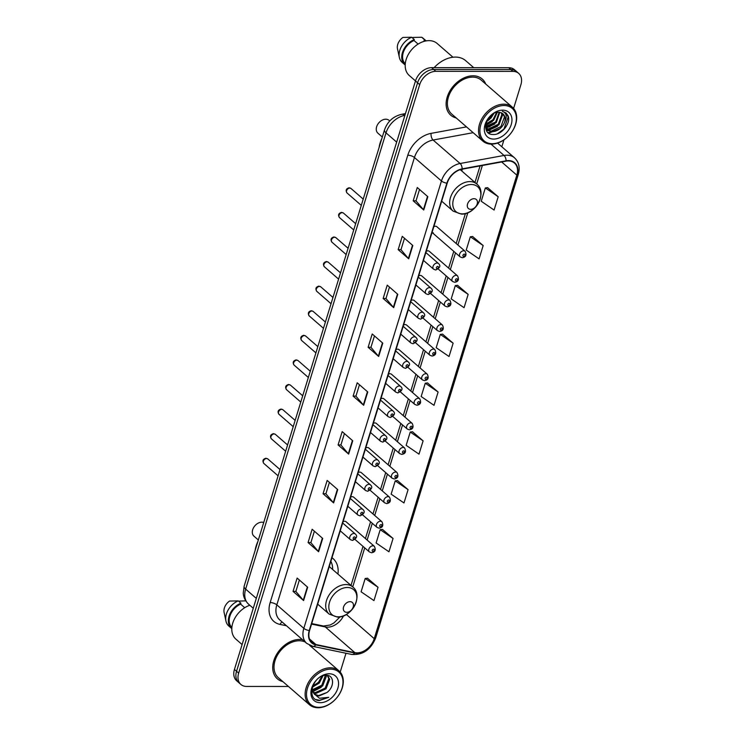 <?xml version="1.0" encoding="UTF-8"?>
<svg xmlns="http://www.w3.org/2000/svg" width="745" height="745" viewBox="0 0 745 745"><rect width="100%" height="100%" fill="white"/><g stroke="black" fill="none" stroke-linecap="round" stroke-linejoin="round"><path stroke-width="1.12" d="M423.095 318.162L437.501 330.687A3.744 2.673 -49 0 1 437.343 326.943A3.744 2.673 -49 0 1 440.984 324.531A3.744 2.673 -49 0 1 442.418 325.025L414.192 300.496A3.744 2.673 131 0 0 412.758 299.993A3.744 2.673 131 0 0 411.128 300.431M415.533 342.747L429.94 355.272A3.744 2.673 -49 0 1 429.772 351.528A3.744 2.673 -49 0 1 433.413 349.116A3.744 2.673 -49 0 1 434.847 349.61L406.621 325.081A3.744 2.673 131 0 0 405.187 324.587A3.744 2.673 131 0 0 403.567 325.016M407.962 367.341L422.368 379.857A3.744 2.673 -49 0 1 422.21 376.113A3.744 2.673 -49 0 1 425.851 373.701A3.744 2.673 -49 0 1 427.285 374.204L399.059 349.675A3.744 2.673 131 0 0 397.625 349.172A3.744 2.673 131 0 0 396.005 349.601M400.4 391.926L414.807 404.442A3.744 2.673 -49 0 1 414.648 400.698A3.744 2.673 -49 0 1 418.29 398.286A3.744 2.673 -49 0 1 419.724 398.789L391.498 374.26A3.744 2.673 131 0 0 390.063 373.757A3.744 2.673 131 0 0 388.443 374.186M430.657 293.577L445.063 306.093A3.744 2.673 -49 0 1 444.905 302.358A3.744 2.673 -49 0 1 448.546 299.937A3.744 2.673 -49 0 1 449.98 300.44L421.754 275.911A3.744 2.673 131 0 0 420.32 275.408A3.744 2.673 131 0 0 418.699 275.846M433.394 232.896A3.744 2.673 131 0 1 432.044 232.459L460.187 256.923A3.744 2.673 -49 0 1 460.028 253.179A3.744 2.673 -49 0 1 463.669 250.767A3.744 2.673 -49 0 1 465.103 251.27L436.877 226.741A3.744 2.673 131 0 0 435.443 226.238A3.744 2.673 131 0 0 433.823 226.666M438.218 268.992L452.625 281.508A3.744 2.673 -49 0 1 452.466 277.764A3.744 2.673 -49 0 1 456.108 275.352A3.744 2.673 -49 0 1 457.542 275.855L429.316 251.326A3.744 2.673 131 0 0 427.881 250.823A3.744 2.673 131 0 0 426.261 251.261M392.839 416.511L407.245 429.027A3.744 2.673 -49 0 1 407.087 425.293A3.744 2.673 -49 0 1 410.728 422.871A3.744 2.673 -49 0 1 412.162 423.374L383.936 398.845A3.744 2.673 131 0 0 382.502 398.342A3.744 2.673 131 0 0 380.881 398.78M385.277 441.096L399.683 453.621A3.744 2.673 -49 0 1 399.525 449.878A3.744 2.673 -49 0 1 403.157 447.456A3.744 2.673 -49 0 1 404.591 447.959L376.365 423.43A3.744 2.673 131 0 0 374.931 422.927A3.744 2.673 131 0 0 373.31 423.365M377.715 465.681L392.112 478.206A3.744 2.673 -49 0 1 391.954 474.463A3.744 2.673 -49 0 1 395.595 472.051A3.744 2.673 -49 0 1 397.029 472.544L368.803 448.015A3.744 2.673 131 0 0 367.369 447.512A3.744 2.673 131 0 0 365.748 447.95M370.144 490.275L384.55 502.791A3.744 2.673 -49 0 1 384.392 499.048A3.744 2.673 -49 0 1 388.033 496.636A3.744 2.673 -49 0 1 389.467 497.139L361.241 472.6A3.744 2.673 131 0 0 359.807 472.106A3.744 2.673 131 0 0 358.187 472.535M362.582 514.86L376.989 527.376A3.744 2.673 -49 0 1 376.83 523.633A3.744 2.673 -49 0 1 380.471 521.221A3.744 2.673 -49 0 1 381.906 521.724L353.679 497.194A3.744 2.673 131 0 0 352.245 496.692A3.744 2.673 131 0 0 350.625 497.12M355.02 539.445L369.427 551.961A3.744 2.673 -49 0 1 369.269 548.218A3.744 2.673 -49 0 1 372.91 545.806A3.744 2.673 -49 0 1 374.335 546.308L346.108 521.779A3.744 2.673 131 0 0 344.684 521.277A3.744 2.673 131 0 0 343.054 521.714M337.96 574.097A26.475 18.914 131 0 0 333.052 558.582A26.475 18.914 131 0 0 331.972 557.735M461.928 171.126A26.475 18.914 131 0 0 462.114 169.199L506.06 161.153A15.98 11.417 -49 0 1 508.36 160.939A15.98 11.417 -49 0 1 514.469 163.081A15.98 11.417 -49 0 1 516.834 175.15L374.241 638.661A15.98 11.417 -49 0 1 354.862 652.639L315.899 644.527A15.98 11.417 -49 0 1 311.941 642.609A15.98 11.417 -49 0 1 309.575 630.531L447.205 183.177A15.98 11.417 -49 0 1 462.124 169.199M513.603 108.444L520.904 84.706A14.984 10.709 131 0 0 518.688 73.382L514.469 69.713A14.984 10.709 131 0 0 508.733 67.711L431.625 67.655A14.984 10.709 131 0 0 415.477 80.963L234.442 669.448A14.984 10.709 131 0 0 236.659 680.772L238.763 682.606A14.984 10.709 131 0 1 236.547 671.282A14.984 10.709 131 0 0 238.763 682.606L240.877 684.441A14.984 10.709 131 0 0 246.614 686.443L288.436 686.471M518.688 73.382A14.984 10.709 131 0 0 512.951 71.38L435.844 71.324L433.739 69.49A14.984 10.709 131 0 0 417.591 82.797L236.547 671.282L417.591 82.797A14.984 10.709 131 0 1 433.739 69.49L510.846 69.546L433.739 69.49L431.625 67.655M516.574 71.548A14.984 10.709 131 0 0 510.846 69.546A14.984 10.709 131 0 1 516.574 71.548M473.038 75.794A23.98 17.135 131 0 0 449.738 91.244A23.98 17.135 131 0 0 450.753 115.196A23.98 17.135 131 0 0 456.238 117.971A23.98 17.135 131 0 1 450.753 115.196A23.98 17.135 131 0 1 449.738 91.244A23.98 17.135 131 0 1 473.038 75.794A23.98 17.135 131 0 1 482.211 78.998A23.98 17.135 131 0 0 473.038 75.794M299.639 639.424A23.98 17.135 131 0 0 276.339 654.874A23.98 17.135 131 0 0 277.354 678.825A23.98 17.135 131 0 0 282.839 681.601A23.98 17.135 131 0 1 277.354 678.825A23.98 17.135 131 0 1 276.339 654.874A23.98 17.135 131 0 1 299.639 639.424A23.98 17.135 131 0 1 302.47 639.666A23.98 17.135 131 0 0 299.639 639.424M508.463 160.585A16.381 11.706 131 0 0 506.106 160.808L462.179 168.854A16.381 11.706 131 0 0 446.879 183.177L309.259 630.531A16.381 11.706 131 0 0 315.731 644.881L354.695 652.983A16.381 11.706 131 0 0 374.567 638.661L517.16 175.15A16.381 11.706 131 0 0 508.463 160.585M378.041 587.293L365.19 578.483L361.101 591.8L373.953 600.6L378.041 587.293L367.462 578.232M393.062 538.477L380.211 529.667L376.113 542.975L388.965 551.784L393.062 538.477L382.474 529.406M408.083 489.651L395.232 480.851L391.134 494.159L403.986 502.968L408.083 489.651L397.495 480.59M423.104 440.835L410.253 432.026L406.155 445.342L419.007 454.152L423.104 440.835L412.516 431.774M498.191 196.745L485.34 187.936L481.242 201.252L494.093 210.053L498.191 196.745L487.612 187.684M483.17 245.561L470.319 236.752L466.23 250.069L479.082 258.878L483.17 245.561L472.591 236.5M468.158 294.377L455.307 285.577L451.209 298.885L464.06 307.694L468.158 294.377L457.57 285.316M453.137 343.203L440.286 334.393L436.188 347.701L449.039 356.51L453.137 343.203L442.549 334.132M438.116 392.019L425.265 383.209L421.167 396.526L434.018 405.327L438.116 392.019L427.537 382.958M485.721 84.036A23.98 17.135 131 0 0 482.211 78.998A23.98 17.135 131 0 1 485.721 84.036M312.332 647.666A23.98 17.135 131 0 0 311.559 646.036A23.98 17.135 131 0 1 312.332 647.666M340.204 672.083L345.997 653.263M501.813 146.774L503.937 139.864M435.844 71.324A14.984 10.709 131 0 0 419.705 84.632L238.661 673.117A14.984 10.709 131 0 0 240.877 684.441M333.62 502.922L323.069 493.749L327.167 480.432L337.718 489.605L333.62 502.922A3.995 1.471 17.1 0 1 333.304 502.596L337.392 489.316M318.609 551.738L308.058 542.565L312.146 529.248L322.697 538.421L318.609 551.738A3.995 1.471 17.1 0 1 318.283 551.421L322.371 538.132M303.588 600.554L293.036 591.381L297.134 578.073L307.685 587.237L303.588 600.554A3.995 1.471 17.1 0 1 303.271 600.237L307.35 586.958M378.674 356.464L368.123 347.291L372.221 333.974L382.772 343.147L378.674 356.464A3.995 1.471 17.1 0 1 378.358 356.147L382.446 342.858M393.695 307.648L383.144 298.475L387.242 285.158L397.793 294.331L393.695 307.648A3.995 1.471 17.1 0 1 393.379 307.322L397.467 294.042M408.716 258.822L398.165 249.659L402.263 236.342L412.814 245.515L408.716 258.822A3.995 1.471 17.1 0 1 408.4 258.506L412.488 245.226M423.737 210.006L413.186 200.833L417.274 187.526L427.835 196.689L423.737 210.006A3.995 1.471 17.1 0 1 423.421 209.69L427.5 196.41M348.641 454.096L338.09 444.933L342.188 431.616L352.739 440.789L348.641 454.096A3.995 1.471 17.1 0 1 348.325 453.779L352.413 440.5M363.662 405.28L353.111 396.107L357.209 382.8L367.76 391.963L363.662 405.28A3.995 1.471 17.1 0 1 363.346 404.963L367.425 391.684M353.111 396.107L355.942 396.117M359.444 384.746L355.933 396.163L363.346 404.963M338.09 444.933L340.931 444.933M344.423 433.562L340.912 444.979L348.325 453.779M413.186 200.833L416.017 200.843M419.519 189.472L416.008 200.889L423.421 209.69M398.165 249.659L400.996 249.659M404.498 238.288L400.987 249.705L408.4 258.506M383.144 298.475L385.985 298.475M389.477 287.104L385.966 298.522L393.379 307.322M368.123 347.291L370.963 347.291M374.465 335.921L370.945 347.338L378.358 356.147M293.036 591.381L295.867 591.39M299.369 580.02L295.858 591.437L303.271 600.237M308.058 542.565L310.888 542.565M314.39 531.194L310.879 542.611L318.283 551.421M323.069 493.749L325.91 493.749M329.402 482.378L325.891 493.795L333.304 502.596M425.265 383.209L427.667 382.939M440.286 334.393L442.688 334.123M455.307 285.577L457.709 285.298M470.319 236.752L472.73 236.482M485.34 187.936L487.742 187.666M410.253 432.026L412.656 431.755M395.232 480.851L397.634 480.572M380.211 529.667L382.613 529.397M365.19 578.483L367.602 578.213M492.268 143.692A21.484 15.347 131 0 0 515.41 124.62A21.484 15.347 131 0 0 504.011 105.52A21.484 15.347 131 0 0 480.87 124.592A21.484 15.347 131 0 0 492.268 143.692M491.467 144.12A22.48 16.064 131 0 0 513.305 129.63A22.48 16.064 131 0 0 512.355 107.178A22.48 16.064 131 0 0 503.75 104.179A22.48 16.064 131 0 0 481.913 118.66A22.48 16.064 131 0 0 482.862 141.112A22.48 16.064 131 0 0 491.467 144.12M512.355 107.178L481.223 80.125A22.48 16.064 131 0 0 472.628 77.126A22.48 16.064 131 0 0 450.781 91.616A22.48 16.064 131 0 0 451.74 114.059L482.862 141.112M473.764 67.693L465.709 60.69A26.978 19.277 131 0 0 455.391 57.086A26.978 19.277 131 0 0 434.13 67.665M452.969 57.225L437.147 43.471A21.233 15.17 131 0 0 429.018 40.64A21.233 15.17 131 0 0 408.39 54.32A21.233 15.17 131 0 0 409.294 75.524L415.496 80.916M499.727 112.365L496.319 122.562L485.619 127.116M499.187 112.299L495.667 121.984L485.6 126.603M501.627 112.942L502.484 115.205L498.964 124.853L489.111 129.481L486.029 128.736M501.189 112.756L501.823 114.628L498.303 124.275L488.459 128.904L485.787 128.354M504.579 122.32A11.296 8.065 131 0 0 502.903 113.789A11.296 8.065 131 0 0 498.582 112.281C486.485 111.601 480.022 134.696 492.818 134.482C501.46 135.441 511.126 123.158 508.164 115.931L506.106 112.989L502.307 111.247C506.563 112.942 507.317 116.63 504.579 122.32C501.944 128.224 497.669 131.371 491.756 131.772L487.202 130.058L485.787 128.345M502.782 113.687L504.467 116.918L500.938 126.575L491.095 131.204L486.876 129.76M487.202 130.058L485.898 128.848M493.916 113.445L491.048 117.971L486.718 121.286M492.659 114.171L490.387 117.403L487.351 119.973M497.315 112.355L493.684 120.271L485.721 124.778M496.598 112.476L493.022 119.694L485.842 124.052M502.586 110.139A16.288 11.641 131 0 0 485.042 124.601A16.288 11.641 131 0 0 493.684 139.073A16.288 11.641 131 0 0 511.228 124.62A16.288 11.641 131 0 0 502.586 110.139M418.113 44.085L414.006 40.509A14.984 10.709 131 0 0 403.594 51.619A14.984 10.709 131 0 0 405.28 63.753M414.006 40.509L414.304 39.541L411.668 37.25L402.915 37.436A9.992 7.133 131 0 0 397.485 48.807L399.357 57.44A15.98 11.417 131 0 0 402.179 62.394L404.814 64.685A15.98 11.417 131 0 0 405.196 64.992M411.668 37.25A15.98 11.417 131 0 0 399.357 57.44M414.304 39.541A15.98 11.417 131 0 0 402.831 51.517A15.98 11.417 131 0 0 404.814 64.685M424.929 41.143A14.984 10.709 131 0 0 424.045 40.519L424.799 41.171M426.149 40.891A15.98 11.417 131 0 0 425.786 40.556L423.151 38.265A15.98 11.417 131 0 0 421.707 37.259L412.963 37.446L412.73 38.172M421.707 37.259L424.343 39.55L424.045 40.519M425.786 40.556A15.98 11.417 131 0 0 424.343 39.55M506.013 112.914L508.202 117.012L503.937 129.062L497.446 133.765M495.229 131.278L488.003 132.498M489.959 126.697L485.712 127.926M487.314 124.406L485.684 125.039M500.109 128.578L489.53 132.889L488.329 132.778M497.464 126.287L488.217 130.552M487.882 130.58L486.56 130.58M494.829 123.996L485.768 128.242M492.194 121.705L485.638 125.449M489.549 119.405L486.597 121.575M389.756 120.969L389.039 120.345A8.493 6.072 131 0 0 385.789 119.209A8.493 6.072 131 0 0 377.538 124.685A8.493 6.072 131 0 0 377.901 133.169L382.325 137.015M470.728 209.345A5.997 4.284 131 0 0 477.191 204.018A5.997 4.284 131 0 0 474.006 198.692A5.997 4.284 131 0 0 467.553 204.018A5.997 4.284 131 0 0 470.728 209.345M381.831 138.617A27.472 19.631 131 0 0 379.121 147.426M263.721 522.524A8.493 6.072 131 0 0 261.821 522.189A8.493 6.072 131 0 0 253.57 527.665A8.493 6.072 131 0 0 253.924 536.139L258.347 539.985M346.76 612.316A5.997 4.284 131 0 0 353.214 606.998A5.997 4.284 131 0 0 350.038 601.662A5.997 4.284 131 0 0 343.575 606.989A5.997 4.284 131 0 0 346.76 612.316M332.661 569.497A23.728 16.949 131 0 0 330.854 561.376M257.854 541.587A27.472 19.631 131 0 0 255.144 550.397M318.869 707.322A21.484 15.347 131 0 0 342.011 688.25A21.484 15.347 131 0 0 330.612 669.15A21.484 15.347 131 0 0 307.471 688.222A21.484 15.347 131 0 0 318.869 707.322M318.068 707.75A22.48 16.064 131 0 0 339.916 693.26A22.48 16.064 131 0 0 338.956 670.817A22.48 16.064 131 0 0 330.361 667.809A22.48 16.064 131 0 0 308.514 682.299A22.48 16.064 131 0 0 309.473 704.742A22.48 16.064 131 0 0 318.068 707.75M305.199 642.032A22.48 16.064 131 0 0 299.229 640.756A22.48 16.064 131 0 0 277.391 655.246A22.48 16.064 131 0 0 278.341 677.689L309.473 704.742M326.012 675.287L326.301 676.404L322.66 685.959L312.434 690.466M326.804 675.315L327.912 676.032L329.653 679.319L326.003 688.864L316.038 693.39L313.338 692.803M327.474 675.696L328.815 678.593L325.165 688.138L315.2 692.664L313.058 692.282M312.267 687.328L312.518 690.801L314.697 694.47L319.018 695.979L326.943 692.524L318.553 695.579L314.353 694.135M322.976 675.808L319.307 683.044L312.285 687.263M321.933 676.199L318.469 682.318L312.649 686.182M325.388 675.315L321.821 685.223L312.313 689.758M326.943 692.524C334.943 686.601 334.039 674.97 326.357 675.287C313.068 674.476 305.31 699.881 319.214 700.579L328.75 697.329L319.447 698.251L313.934 693.669M329.197 673.769A16.288 11.641 131 0 0 311.643 688.231A16.288 11.641 131 0 0 320.285 702.712A16.288 11.641 131 0 0 337.839 688.25A16.288 11.641 131 0 0 329.197 673.769M244.723 607.715L240.616 604.139A14.984 10.709 131 0 0 230.205 615.249A14.984 10.709 131 0 0 231.881 627.383M240.616 604.139L240.914 603.171L238.27 600.88L229.525 601.066A9.992 7.133 131 0 0 224.096 612.437L225.958 621.069A15.98 11.417 131 0 0 228.79 626.024L231.425 628.314A15.98 11.417 131 0 0 231.807 628.631M238.27 600.88A15.98 11.417 131 0 0 225.958 621.069M240.914 603.171A15.98 11.417 131 0 0 229.432 615.146A15.98 11.417 131 0 0 231.425 628.314M249.817 605.266A21.233 15.17 131 0 0 233.52 620.976A21.233 15.17 131 0 0 235.895 639.154L242.097 644.546M245.729 600.852L239.564 601.075L239.341 601.811M328.75 697.329L319.503 700.263L316.038 699.546M321.207 687.328L312.788 691.658M415.477 80.963L419.705 84.632M508.733 67.711L512.951 71.38M234.442 669.448L238.661 673.117M384.495 129.947A9.992 3.688 17.1 0 0 386.012 132.871L245.654 589.118A19.985 14.276 131 0 0 248.606 604.214C243.252 598.915 243.298 593.858 243.27 592.955L244.137 586.194L384.495 129.947C387.465 121.575 393.155 116.369 401.574 114.32A9.992 5.215 79.6 0 1 404.665 115.401A19.985 14.276 131 0 0 386.012 132.871L396.666 142.127M244.137 586.194A9.992 3.688 17.1 0 0 245.654 589.118L256.299 598.375M354.862 652.639L325.314 626.955A15.98 11.417 131 0 0 327.474 627.178A15.98 11.417 131 0 0 343.557 615.836M311.559 624.096L325.314 626.955A8.996 5.839 -78.2 0 0 323.47 626.024L330.221 624.99L333.956 622.913L340.055 616.841M516.834 175.15L501.655 161.963M309.259 630.531A4.992 1.844 -162.9 0 1 303.83 628.333L441.459 180.979A19.985 14.276 -49 0 1 460.112 163.5L504.039 155.454A19.985 14.276 -49 0 1 506.917 155.183A19.985 14.276 -49 0 1 514.562 157.856L497.558 143.077M506.106 160.808A4.992 2.607 79.6 0 0 504.039 155.454L490.992 144.111M462.179 168.854A4.992 2.607 79.6 0 0 460.112 163.5L433.096 140.023A19.985 14.276 131 0 0 414.444 157.502L441.459 180.979A4.992 1.844 17.1 0 0 446.879 183.177M306.791 643.429A19.985 14.276 -49 0 1 303.83 628.333L276.823 604.856A19.985 14.276 131 0 0 279.775 619.952L306.791 643.429L312.751 646.343L351.714 654.445C362.843 655.218 370.833 649.714 375.685 637.925L518.278 174.414A4.992 1.844 -162.9 0 1 517.16 175.15M315.731 644.881A4.992 3.241 101.8 0 1 312.751 646.343M354.695 652.983A4.992 3.241 101.8 0 1 351.714 654.445M374.567 638.661A4.992 1.844 17.1 0 0 375.685 637.925M286.471 625.763L280.036 624.422A24.976 17.843 -49 0 1 270.165 602.556L407.794 155.202A24.976 17.843 -49 0 1 431.113 133.364L466.491 126.883M473.168 132.684L433.096 140.023A4.992 2.607 -100.4 0 1 431.113 133.364M407.794 155.202A4.992 1.844 17.1 0 1 414.444 157.502L276.823 604.856A4.992 1.844 17.1 0 0 270.165 602.556M282.187 622.038A4.992 3.241 -78.2 0 0 280.036 624.422M315.899 644.527L309.492 638.968M374.241 638.661L346.369 614.439M352.72 586.92L364.724 547.882M367.136 540.05L372.286 523.297M374.698 515.466L379.857 498.712M382.26 490.871L387.419 474.118M389.831 466.286L394.98 449.533M397.392 441.701L402.542 424.948M404.954 417.116L410.113 400.363M412.516 392.531L417.675 375.778M420.087 367.937L425.237 351.184M427.649 343.352L432.798 326.599M435.21 318.767L440.37 302.014M442.772 294.182L447.931 277.429M450.343 269.597L455.493 252.844M457.905 245.012L467.832 212.735M476.688 183.95L482.369 165.492M462.291 213.862A16.52 11.799 131 0 0 480.097 199.194A16.52 11.799 131 0 0 471.324 184.509A16.52 11.799 131 0 0 453.528 199.176A16.52 11.799 131 0 0 462.291 213.862M476.744 183.996A17.982 12.851 131 0 0 469.862 181.594A17.982 12.851 131 0 0 452.383 193.179A17.982 12.851 131 0 0 453.146 211.142L461.388 214.104C475.72 214.867 487.696 192.387 476.744 183.996L460.261 169.674M338.323 616.841A16.52 11.799 131 0 0 356.119 602.174A16.52 11.799 131 0 0 347.356 587.488A16.52 11.799 131 0 0 329.56 602.156A16.52 11.799 131 0 0 338.323 616.841M352.767 586.967A17.982 12.851 131 0 0 345.885 584.564A17.982 12.851 131 0 0 328.415 596.149A17.982 12.851 131 0 0 329.178 614.113L337.42 617.074C351.752 617.838 363.718 595.357 352.767 586.967L329.262 566.545M464.312 254.129A1.248 0.894 131 0 0 463.623 256.354A1.248 0.894 131 0 0 464.312 254.129M456.741 278.723A1.248 0.894 131 0 0 456.061 280.94A1.248 0.894 131 0 0 456.741 278.723M449.179 303.308A1.248 0.894 131 0 0 448.499 305.524A1.248 0.894 131 0 0 449.179 303.308M441.617 327.893A1.248 0.894 131 0 0 440.938 330.11A1.248 0.894 131 0 0 441.617 327.893M434.056 352.478A1.248 0.894 131 0 0 433.367 354.695A1.248 0.894 131 0 0 434.056 352.478M426.485 377.063A1.248 0.894 131 0 0 425.805 379.289A1.248 0.894 131 0 0 426.485 377.063M418.923 401.648A1.248 0.894 131 0 0 418.243 403.874A1.248 0.894 131 0 0 418.923 401.648M411.361 426.242A1.248 0.894 131 0 0 410.681 428.459A1.248 0.894 131 0 0 411.361 426.242M403.799 450.827A1.248 0.894 131 0 0 403.11 453.044A1.248 0.894 131 0 0 403.799 450.827M396.238 475.412A1.248 0.894 131 0 0 395.548 477.629A1.248 0.894 131 0 0 396.238 475.412M388.667 499.997A1.248 0.894 131 0 0 387.987 502.214A1.248 0.894 131 0 0 388.667 499.997M381.105 524.582A1.248 0.894 131 0 0 380.425 526.808A1.248 0.894 131 0 0 381.105 524.582M373.543 549.177A1.248 0.894 131 0 0 372.863 551.393A1.248 0.894 131 0 0 373.543 549.177M347.04 192.983C345.401 190.385 346.099 188.643 349.144 187.777L350.969 188.457A2.999 2.142 131 0 0 349.824 188.057A2.999 2.142 131 0 0 346.909 189.984A2.999 2.142 131 0 0 347.04 192.983L361.288 205.369M437.082 263.041A3.744 2.673 -49 0 1 438.516 263.544C440.947 265.76 440.016 267.911 435.713 269.979L433.599 269.196A3.744 2.673 -49 0 1 433.441 265.462A3.744 2.673 -49 0 1 437.082 263.041M437.036 268.628A1.248 0.894 131 0 0 437.715 266.412A1.248 0.894 131 0 0 437.036 268.628M339.469 217.568C337.83 214.97 338.537 213.238 341.573 212.362L343.408 213.042A2.999 2.142 131 0 0 342.253 212.642A2.999 2.142 131 0 0 339.347 214.569A2.999 2.142 131 0 0 339.469 217.568L353.726 229.954M429.511 287.626A3.744 2.673 -49 0 1 430.945 288.129C433.385 290.354 432.454 292.496 428.151 294.564L426.038 293.791A3.744 2.673 -49 0 1 425.87 290.047A3.744 2.673 -49 0 1 429.511 287.626M429.465 293.213A1.248 0.894 131 0 0 430.154 290.997A1.248 0.894 131 0 0 429.465 293.213M331.907 242.153C330.268 239.555 330.966 237.823 334.011 236.947L335.837 237.627A2.999 2.142 131 0 0 334.691 237.227A2.999 2.142 131 0 0 331.776 239.164A2.999 2.142 131 0 0 331.907 242.153L346.164 254.539M421.949 312.22A3.744 2.673 -49 0 1 423.383 312.714C425.823 314.939 424.892 317.081 420.58 319.149L418.466 318.376A3.744 2.673 -49 0 1 418.308 314.632A3.744 2.673 -49 0 1 421.949 312.22M421.903 317.798A1.248 0.894 131 0 0 422.583 315.582A1.248 0.894 131 0 0 421.903 317.798M324.345 266.738C322.706 264.14 323.404 262.408 326.45 261.532L328.275 262.212A2.999 2.142 131 0 0 327.13 261.812A2.999 2.142 131 0 0 324.215 263.749A2.999 2.142 131 0 0 324.345 266.738L338.603 279.133M414.388 336.805A3.744 2.673 -49 0 1 415.822 337.308C418.262 339.524 417.321 341.666 413.019 343.743L410.905 342.961A3.744 2.673 -49 0 1 410.746 339.217A3.744 2.673 -49 0 1 414.388 336.805M414.341 342.393A1.248 0.894 131 0 0 415.021 340.167A1.248 0.894 131 0 0 414.341 342.393M316.783 291.323C315.144 288.725 315.843 286.993 318.888 286.127L320.713 286.806A2.999 2.142 131 0 0 319.568 286.406A2.999 2.142 131 0 0 316.653 288.334A2.999 2.142 131 0 0 316.783 291.323L331.041 303.718M406.826 361.39A3.744 2.673 -49 0 1 408.26 361.893C410.691 364.109 409.759 366.261 405.457 368.328L403.343 367.546A3.744 2.673 -49 0 1 403.185 363.802A3.744 2.673 -49 0 1 406.826 361.39M406.779 366.978A1.248 0.894 131 0 0 407.459 364.752A1.248 0.894 131 0 0 406.779 366.978M309.212 315.917C307.573 313.319 308.281 311.578 311.317 310.712L313.151 311.391A2.999 2.142 131 0 0 312.006 310.991A2.999 2.142 131 0 0 309.091 312.919A2.999 2.142 131 0 0 309.212 315.917L323.47 328.303M399.255 385.975A3.744 2.673 -49 0 1 400.689 386.478C403.129 388.694 402.198 390.846 397.895 392.913L395.781 392.131A3.744 2.673 -49 0 1 395.623 388.396A3.744 2.673 -49 0 1 399.255 385.975M399.208 391.563A1.248 0.894 131 0 0 399.897 389.346A1.248 0.894 131 0 0 399.208 391.563M301.651 340.502C300.012 337.904 300.71 336.172 303.755 335.297L305.58 335.976A2.999 2.142 131 0 0 304.435 335.576A2.999 2.142 131 0 0 301.529 337.504A2.999 2.142 131 0 0 301.651 340.502L315.908 352.888M391.693 410.56A3.744 2.673 -49 0 1 393.127 411.063C395.567 413.289 394.636 415.431 390.324 417.498L388.21 416.725A3.744 2.673 -49 0 1 388.052 412.981A3.744 2.673 -49 0 1 391.693 410.56M391.647 416.148A1.248 0.894 131 0 0 392.336 413.931A1.248 0.894 131 0 0 391.647 416.148M294.089 365.087C292.45 362.489 293.148 360.757 296.193 359.882L298.019 360.561A2.999 2.142 131 0 0 296.873 360.161A2.999 2.142 131 0 0 293.958 362.089A2.999 2.142 131 0 0 294.089 365.087L308.346 377.473M384.131 435.154A3.744 2.673 -49 0 1 385.565 435.648C388.005 437.874 387.074 440.016 382.762 442.083L380.648 441.31A3.744 2.673 -49 0 1 380.49 437.566A3.744 2.673 -49 0 1 384.131 435.154M384.085 440.733A1.248 0.894 131 0 0 384.765 438.516A1.248 0.894 131 0 0 384.085 440.733M286.527 389.672C284.888 387.074 285.586 385.342 288.632 384.467L290.457 385.146A2.999 2.142 131 0 0 289.311 384.746A2.999 2.142 131 0 0 286.397 386.683A2.999 2.142 131 0 0 286.527 389.672L300.784 402.067M376.57 459.74A3.744 2.673 -49 0 1 378.004 460.242C380.444 462.459 379.503 464.601 375.201 466.677L373.087 465.895A3.744 2.673 -49 0 1 372.928 462.151A3.744 2.673 -49 0 1 376.57 459.74M376.523 465.318A1.248 0.894 131 0 0 377.203 463.101A1.248 0.894 131 0 0 376.523 465.318M278.965 414.257C277.317 411.659 278.025 409.927 281.061 409.061L282.895 409.731A2.999 2.142 131 0 0 281.75 409.331A2.999 2.142 131 0 0 278.835 411.268A2.999 2.142 131 0 0 278.965 414.257L293.213 426.652M369.008 484.325A3.744 2.673 -49 0 1 370.433 484.827C372.873 487.044 371.941 489.186 367.639 491.262L365.525 490.48A3.744 2.673 -49 0 1 365.367 486.736A3.744 2.673 -49 0 1 369.008 484.325M368.961 489.912A1.248 0.894 131 0 0 369.641 487.686A1.248 0.894 131 0 0 368.961 489.912M271.394 438.842C269.755 436.253 270.463 434.512 273.499 433.646L275.333 434.326A2.999 2.142 131 0 0 274.179 433.925A2.999 2.142 131 0 0 271.273 435.853A2.999 2.142 131 0 0 271.394 438.842L285.652 451.237M361.437 508.91A3.744 2.673 -49 0 1 362.871 509.412C365.311 511.629 364.38 513.78 360.077 515.847L357.954 515.065A3.744 2.673 -49 0 1 357.796 511.321A3.744 2.673 -49 0 1 361.437 508.91M361.39 514.497A1.248 0.894 131 0 0 362.079 512.281A1.248 0.894 131 0 0 361.39 514.497M263.832 463.437C262.193 460.838 262.892 459.106 265.937 458.231L267.762 458.911A2.999 2.142 131 0 0 266.617 458.51A2.999 2.142 131 0 0 263.702 460.438A2.999 2.142 131 0 0 263.832 463.437L278.09 475.822M353.875 533.495A3.744 2.673 -49 0 1 355.309 533.997C357.749 536.223 356.818 538.365 352.506 540.432L350.392 539.65A3.744 2.673 -49 0 1 350.234 535.916A3.744 2.673 -49 0 1 353.875 533.495M353.828 539.082A1.248 0.894 131 0 0 354.508 536.866A1.248 0.894 131 0 0 353.828 539.082M248.606 604.214L253.263 608.255M401.574 114.32L405.438 113.612M518.278 174.414C520.196 167.578 518.958 162.056 514.562 157.856M311.717 623.574L323.47 626.024M350.997 585.43L363.011 546.392M365.423 538.561L370.572 521.798M372.984 513.966L378.134 497.213M380.546 489.381L385.705 472.628M388.108 464.796L393.267 448.043M395.679 440.211L400.829 423.458M403.241 415.626L408.39 398.873M410.802 391.032L415.952 374.279M418.364 366.447L423.523 349.694M425.926 341.862L431.085 325.109M433.497 317.277L438.647 300.524M441.059 292.692L446.208 275.939M448.62 268.098L453.779 251.344M456.182 243.513L465.401 213.573M474.975 182.451L480.059 165.911M441.673 201.159L453.146 211.142M317.696 604.139L329.178 614.113M309.538 645.245L338.956 670.817M460.187 256.923L462.3 257.705C465.951 257.118 466.882 254.967 465.103 251.27M452.625 281.508L454.739 282.29C458.38 281.703 459.32 279.561 457.542 275.855M445.063 306.093L447.177 306.875C450.818 306.288 451.759 304.146 449.98 300.44M437.501 330.687L439.615 331.46C443.256 330.873 444.188 328.731 442.418 325.025M429.94 355.272L432.053 356.045C435.695 355.458 436.626 353.316 434.847 349.61M422.368 379.857L424.482 380.639C428.133 380.052 429.064 377.901 427.285 374.204M414.807 404.442L416.921 405.224C420.562 404.637 421.502 402.486 419.724 398.789M407.245 429.027L409.359 429.809C413 429.222 413.931 427.081 412.162 423.374M399.683 453.621L401.797 454.394C405.438 453.807 406.37 451.666 404.591 447.959M392.112 478.206L394.226 478.979C397.877 478.392 398.808 476.251 397.029 472.544M384.55 502.791L386.664 503.573C390.305 502.987 391.246 500.836 389.467 497.139M376.989 527.376L379.103 528.158C382.744 527.572 383.675 525.421 381.906 521.724M369.427 551.961L371.541 552.743C375.182 552.157 376.113 550.015 374.335 546.308M350.969 188.457L363.215 199.101M425.861 252.555L438.516 263.544M423.449 260.387L433.599 269.196M343.408 213.042L355.654 223.686M418.299 277.14L430.945 288.129M415.887 284.972L426.038 293.791M335.837 237.627L348.092 248.281M410.737 301.725L423.383 312.714M408.325 309.557L418.466 318.376M328.275 262.212L340.53 272.866M403.166 326.31L415.822 337.308M400.763 334.142L410.905 342.961M320.713 286.806L332.968 297.451M395.604 350.895L408.26 361.893M393.192 358.727L403.343 367.546M313.151 311.391L325.397 322.036M388.043 375.489L400.689 386.478M385.631 383.321L395.781 392.131M305.58 335.976L317.836 346.621M380.481 400.074L393.127 411.063M378.069 407.906L388.21 416.725M298.019 360.561L310.274 371.215M372.919 424.659L385.565 435.648M370.507 432.491L380.648 441.31M290.457 385.146L302.712 395.8M365.348 449.244L378.004 460.242M362.945 457.076L373.087 465.895M282.895 409.731L295.141 420.385M357.786 473.829L370.433 484.827M355.374 481.661L365.525 490.48M275.333 434.326L287.579 444.97M350.224 498.414L362.871 509.412M347.813 506.255L357.954 515.065M267.762 458.911L280.018 469.555M342.663 523.009L355.309 533.997M340.251 530.84L350.392 539.65"/></g></svg>
